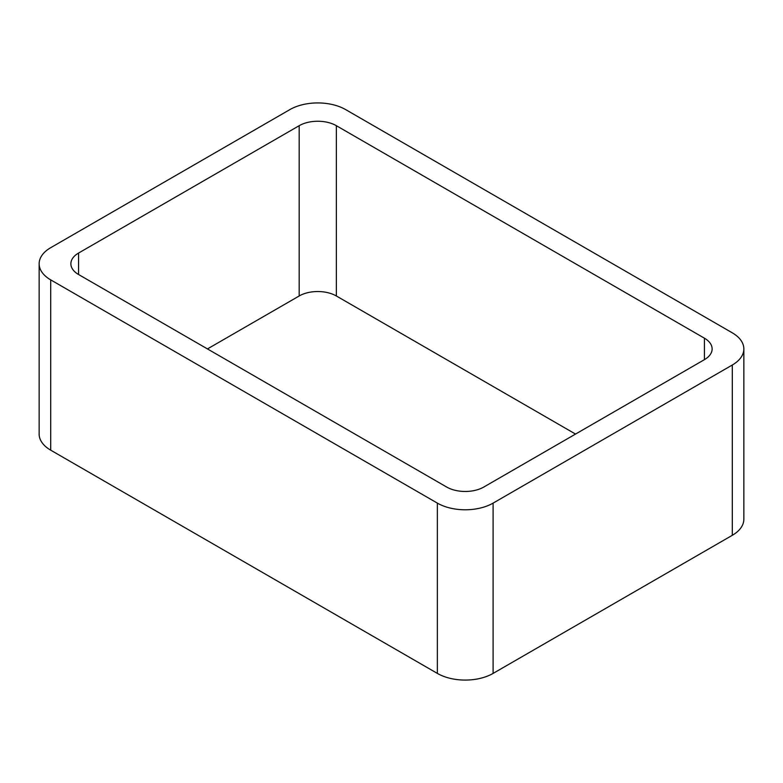 <?xml version="1.0" encoding="UTF-8"?>
<svg xmlns="http://www.w3.org/2000/svg" width="783" height="783" viewBox="0 0 783 783"><rect width="100%" height="100%" fill="white"/><g stroke="black" fill="none" stroke-linecap="round" stroke-linejoin="round"><path stroke-width="1.17" d="M50.699 450.166L437.364 673.409A39.414 22.756 0 0 0 493.104 673.409L732.301 535.308L732.301 365.015L493.104 503.117A39.414 22.756 0 0 1 437.364 503.117L50.699 279.874A39.414 22.756 0 0 1 39.15 263.783L39.15 434.076A39.414 22.756 0 0 0 50.699 450.166L50.699 279.874M732.301 365.015A39.414 22.756 0 0 0 743.85 348.924A39.414 22.756 0 0 0 732.301 332.834L345.636 109.591A39.414 22.756 0 0 0 289.896 109.591L50.699 247.692A39.414 22.756 0 0 0 39.15 263.783M732.301 535.308A39.414 22.756 0 0 0 743.85 519.217L743.85 348.924M575.544 434.076L336.347 295.974L336.347 125.691L704.436 338.197A26.279 15.171 0 0 1 712.129 348.924A26.279 15.171 0 0 1 704.436 359.651L483.816 487.026A26.279 15.171 0 0 1 446.653 487.026L78.564 274.51L78.564 253.056A26.279 15.171 0 0 0 70.871 263.783A26.279 15.171 0 0 0 78.564 274.51M78.564 253.056L299.184 125.691A26.279 15.171 0 0 1 336.347 125.691M207.456 348.924L299.184 295.974L299.184 125.691M336.347 295.974A26.279 15.171 0 0 0 299.184 295.974M493.104 673.409L493.104 503.117M437.364 673.409L437.364 503.117M704.436 359.651L704.436 338.197"/></g></svg>

